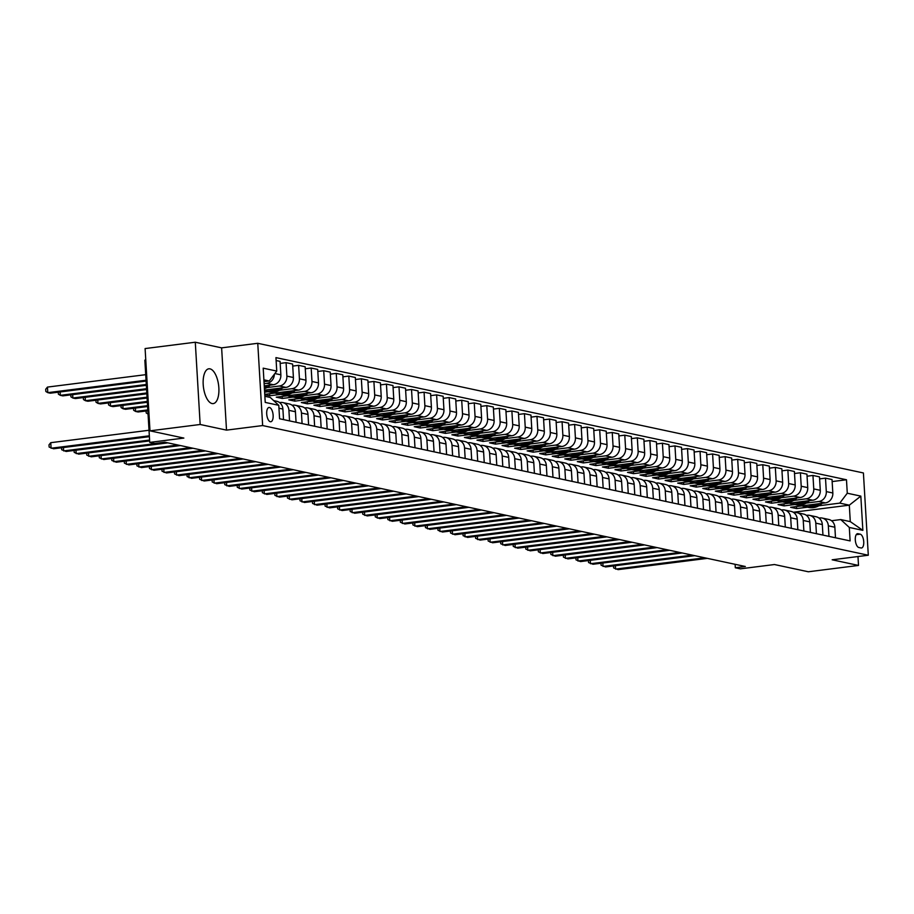 <?xml version="1.0" encoding="UTF-8"?>
<svg xmlns="http://www.w3.org/2000/svg" width="914" height="914" viewBox="0 0 914 914"><rect width="100%" height="100%" fill="white"/><g stroke="black" fill="none" stroke-linecap="round" stroke-linejoin="round"><path stroke-width="1.37" d="M212.059 403.542A17.537 7.643 82.8 0 0 213.225 403.6A17.537 7.643 82.8 0 0 218.754 386.565A17.537 7.643 82.8 0 0 209.992 368.856A17.537 7.643 82.8 0 0 208.826 368.799A17.537 7.643 82.8 0 0 203.296 385.845A17.537 7.643 82.8 0 0 212.059 403.542M270.35 421.72A7.198 3.13 82.8 0 0 270.83 421.742A7.198 3.13 82.8 0 0 273.092 414.75A7.198 3.13 82.8 0 0 269.504 407.495A7.198 3.13 82.8 0 0 269.024 407.473A7.198 3.13 82.8 0 0 266.751 414.465A7.198 3.13 82.8 0 0 270.35 421.72M145.783 360.013L144.846 360.127L149.736 442.399L154.752 443.473L164.783 442.205L745.344 566.497L735.313 567.765L740.329 568.839L774.455 564.532L808.33 571.776L858.509 565.435L857.983 556.535M195.288 342.224L145.097 348.565L149.987 430.837L200.166 424.484L226.512 430.128L262.649 425.558L257.759 343.298L221.622 347.857L195.288 342.224L200.166 424.484M262.649 425.558L868.3 555.232L863.41 472.961L257.759 343.298M860.211 534.176L858.006 533.707A6.969 3.039 82.8 0 0 857.538 533.685A6.969 3.039 82.8 0 0 855.344 540.46A6.969 3.039 82.8 0 0 858.829 547.497L861.034 547.966A6.969 3.039 82.8 0 0 861.491 547.989A6.969 3.039 82.8 0 0 863.696 541.214A6.969 3.039 82.8 0 0 860.211 534.176L856.224 534.679M847.278 493.217L860.828 496.119L862.862 530.36L849.312 527.458L840.754 519.575L850.283 521.62L849.312 505.168L839.772 503.123L847.278 493.217L846.478 479.759L275.948 357.614L276.748 371.073L269.253 380.978L263.895 379.824M264.877 396.288L270.224 397.43L278.781 405.313L279.581 418.761L850.111 540.905L849.312 527.458M278.781 405.313L265.231 402.411L263.198 368.171L276.748 371.073M149.736 442.399L183.851 438.08L149.987 430.837M868.3 555.232L832.163 559.791L858.509 565.435M735.107 564.304L735.313 567.765M793.249 512.251L849.312 505.168L860.828 496.119M840.754 519.575L831.534 520.74M289.544 420.897L288.915 410.352A8.991 7.998 -77.9 0 0 282.769 402.571A8.991 7.998 -77.9 0 0 280.358 402.468L279.57 402.571M302.088 423.582L301.46 413.037A8.991 7.998 -77.9 0 0 295.313 405.256A8.991 7.998 -77.9 0 0 292.903 405.153L292.114 405.256M314.633 426.267L314.005 415.721A8.991 7.998 -77.9 0 0 307.858 407.941A8.991 7.998 -77.9 0 0 305.447 407.838L304.659 407.941M327.178 428.952L326.549 418.406A8.991 7.998 -77.9 0 0 320.403 410.626A8.991 7.998 -77.9 0 0 317.992 410.523L317.204 410.626M339.722 431.637L339.094 421.091A8.991 7.998 -77.9 0 0 332.947 413.311A8.991 7.998 -77.9 0 0 330.537 413.208L329.748 413.311M352.267 434.321L351.639 423.776A8.991 7.998 -77.9 0 0 345.492 415.996A8.991 7.998 -77.9 0 0 343.081 415.904L342.293 415.996M364.812 437.006L364.183 426.461A8.991 7.998 -77.9 0 0 358.037 418.681A8.991 7.998 -77.9 0 0 355.626 418.589L354.838 418.681M377.356 439.691L376.728 429.146A8.991 7.998 -77.9 0 0 370.581 421.365A8.991 7.998 -77.9 0 0 368.171 421.274L367.382 421.365M389.901 442.376L389.273 431.831A8.991 7.998 -77.9 0 0 383.126 424.062A8.991 7.998 -77.9 0 0 380.715 423.959L379.927 424.05M402.446 445.061L401.817 434.516A8.991 7.998 -77.9 0 0 395.671 426.747A8.991 7.998 -77.9 0 0 393.26 426.644L392.472 426.747M414.99 447.746L414.362 437.2A8.991 7.998 -77.9 0 0 408.215 429.431A8.991 7.998 -77.9 0 0 405.805 429.329L405.016 429.431M427.535 450.431L426.907 439.897A8.991 7.998 -77.9 0 0 420.76 432.116A8.991 7.998 -77.9 0 0 418.349 432.014L417.561 432.116M440.08 453.127L439.451 442.582A8.991 7.998 -77.9 0 0 433.305 434.801A8.991 7.998 -77.9 0 0 430.894 434.698L430.106 434.801M452.624 455.812L451.996 445.267A8.991 7.998 -77.9 0 0 445.849 437.486A8.991 7.998 -77.9 0 0 443.439 437.383L442.65 437.486M465.169 458.497L464.541 447.951A8.991 7.998 -77.9 0 0 458.394 440.171A8.991 7.998 -77.9 0 0 455.983 440.068L455.195 440.171M477.714 461.182L477.085 450.636A8.991 7.998 -77.9 0 0 470.939 442.856A8.991 7.998 -77.9 0 0 468.528 442.753L467.74 442.856M490.258 463.866L489.63 453.321A8.991 7.998 -77.9 0 0 483.483 445.541A8.991 7.998 -77.9 0 0 481.072 445.438L480.284 445.541M502.803 466.551L502.174 456.006A8.991 7.998 -77.9 0 0 496.028 448.226A8.991 7.998 -77.9 0 0 493.617 448.123L492.829 448.226M515.347 469.236L514.719 458.691A8.991 7.998 -77.9 0 0 508.572 450.91A8.991 7.998 -77.9 0 0 506.162 450.808L505.373 450.91M527.892 471.921L527.264 461.376A8.991 7.998 -77.9 0 0 521.117 453.595A8.991 7.998 -77.9 0 0 518.706 453.504L517.918 453.595M540.437 474.606L539.808 464.061A8.991 7.998 -77.9 0 0 533.662 456.28A8.991 7.998 -77.9 0 0 531.251 456.189L530.463 456.28M552.981 477.291L552.353 466.746A8.991 7.998 -77.9 0 0 546.206 458.965A8.991 7.998 -77.9 0 0 543.796 458.874L543.007 458.965M565.526 479.976L564.898 469.43A8.991 7.998 -77.9 0 0 558.751 461.661A8.991 7.998 -77.9 0 0 556.34 461.559L555.552 461.661M578.071 482.661L577.442 472.115A8.991 7.998 -77.9 0 0 571.296 464.346A8.991 7.998 -77.9 0 0 568.885 464.243L568.097 464.346M590.615 485.345L589.987 474.812A8.991 7.998 -77.9 0 0 583.84 467.031A8.991 7.998 -77.9 0 0 581.43 466.928L580.641 467.031M603.16 488.042L602.532 477.496A8.991 7.998 -77.9 0 0 596.385 469.716A8.991 7.998 -77.9 0 0 593.974 469.613L593.186 469.716M615.705 490.727L615.076 480.181A8.991 7.998 -77.9 0 0 608.93 472.401A8.991 7.998 -77.9 0 0 606.519 472.298L605.731 472.401M628.249 493.411L627.621 482.866A8.991 7.998 -77.9 0 0 621.474 475.086A8.991 7.998 -77.9 0 0 619.064 474.983L618.275 475.086M640.794 496.096L640.166 485.551A8.991 7.998 -77.9 0 0 634.019 477.771A8.991 7.998 -77.9 0 0 631.608 477.668L630.82 477.771M653.339 498.781L652.71 488.236A8.991 7.998 -77.9 0 0 646.564 480.456A8.991 7.998 -77.9 0 0 644.153 480.353L643.365 480.456M665.883 501.466L665.255 490.921A8.991 7.998 -77.9 0 0 659.108 483.14A8.991 7.998 -77.9 0 0 656.698 483.038L655.909 483.14M678.428 504.151L677.8 493.606A8.991 7.998 -77.9 0 0 671.653 485.825A8.991 7.998 -77.9 0 0 669.242 485.722L668.454 485.825M690.973 506.836L690.344 496.291A8.991 7.998 -77.9 0 0 684.198 488.51A8.991 7.998 -77.9 0 0 681.787 488.419L680.999 488.51M703.517 509.521L702.889 498.975A8.991 7.998 -77.9 0 0 696.742 491.195A8.991 7.998 -77.9 0 0 694.332 491.104L693.543 491.195M716.062 512.206L715.434 501.66A8.991 7.998 -77.9 0 0 709.287 493.88A8.991 7.998 -77.9 0 0 706.876 493.788L706.088 493.88M728.607 514.89L727.978 504.345A8.991 7.998 -77.9 0 0 721.832 496.576A8.991 7.998 -77.9 0 0 719.421 496.473L718.633 496.565M741.151 517.575L740.523 507.03A8.991 7.998 -77.9 0 0 734.376 499.261A8.991 7.998 -77.9 0 0 731.965 499.158L731.177 499.261M753.696 520.26L753.067 509.726A8.991 7.998 -77.9 0 0 746.921 501.946A8.991 7.998 -77.9 0 0 744.51 501.843L743.722 501.946M766.24 522.945L765.612 512.411A8.991 7.998 -77.9 0 0 759.465 504.631A8.991 7.998 -77.9 0 0 757.055 504.528L756.266 504.631M778.785 525.641L778.157 515.096A8.991 7.998 -77.9 0 0 772.01 507.316A8.991 7.998 -77.9 0 0 769.599 507.213L768.811 507.316M791.33 528.326L790.701 517.781A8.991 7.998 -77.9 0 0 784.555 510.001A8.991 7.998 -77.9 0 0 782.144 509.898L781.356 510.001M803.874 531.011L803.246 520.466A8.991 7.998 -77.9 0 0 797.099 512.685A8.991 7.998 -77.9 0 0 794.689 512.583L793.9 512.685M816.419 533.696L815.791 523.151A8.991 7.998 -77.9 0 0 809.644 515.37A8.991 7.998 -77.9 0 0 807.233 515.268L806.445 515.37M828.964 536.381L828.335 525.836A8.991 7.998 -77.9 0 0 822.189 518.055A8.991 7.998 -77.9 0 0 819.778 517.952L818.99 518.055M796.494 506.539L796.62 508.584L807.519 507.201M818.818 505.773L839.772 503.123M796.62 508.584L790.599 507.293L825.319 502.894A8.991 7.998 -77.9 0 0 832.825 492.989L832.026 479.542L825.502 478.148L819.607 478.89M783.949 503.854L784.075 505.888L794.974 504.517M806.274 503.088L818.795 501.5A8.991 7.998 -77.9 0 0 826.302 491.595L825.502 478.148M784.075 505.888L778.054 504.608L812.774 500.209A8.991 7.998 -77.9 0 0 820.281 490.304L819.481 476.857L812.957 475.451L807.062 476.205M771.405 501.169L771.53 503.203L782.43 501.832M793.729 500.404L806.251 498.816A8.991 7.998 -77.9 0 0 813.757 488.91L812.957 475.451M771.53 503.203L765.509 501.923L800.23 497.524A8.991 7.998 -77.9 0 0 807.736 487.619L806.936 474.172L800.413 472.767L794.517 473.521M758.86 498.484L758.986 500.518L769.885 499.147M781.184 497.719L793.706 496.131A8.991 7.998 -77.9 0 0 801.212 486.225L800.413 472.767M758.986 500.518L752.965 499.227L787.685 494.84A8.991 7.998 -77.9 0 0 795.191 484.934L794.392 471.487L787.868 470.082L781.973 470.836M746.315 495.799L746.441 497.833L757.34 496.462M768.64 495.034L781.162 493.446A8.991 7.998 -77.9 0 0 788.668 483.54L787.868 470.082M746.441 497.833L740.42 496.542L775.141 492.155A8.991 7.998 -77.9 0 0 782.647 482.249L781.847 468.791L775.323 467.397L769.428 468.151M733.771 493.114L733.896 495.148L744.796 493.777M756.095 492.349L768.617 490.761A8.991 7.998 -77.9 0 0 776.123 480.855L775.323 467.397M733.896 495.148L727.875 493.857L762.596 489.47A8.991 7.998 -77.9 0 0 770.102 479.564L769.302 466.106L762.779 464.712L756.883 465.454M721.226 490.43L721.352 492.463L732.251 491.081M743.55 489.653L756.072 488.076A8.991 7.998 -77.9 0 0 763.578 478.171L762.779 464.712M721.352 492.463L715.331 491.172L750.051 486.785A8.991 7.998 -77.9 0 0 757.557 476.88L756.758 463.421L750.234 462.027L744.339 462.77M708.681 487.745L708.807 489.778L719.706 488.396M731.006 486.968L743.528 485.391A8.991 7.998 -77.9 0 0 751.034 475.474L750.234 462.027M708.807 489.778L702.786 488.487L737.507 484.1A8.991 7.998 -77.9 0 0 745.013 474.195L744.213 460.736L737.689 459.342L731.794 460.085M696.137 485.06L696.262 487.093L707.162 485.711M718.461 484.283L730.983 482.706A8.991 7.998 -77.9 0 0 738.489 472.789L737.689 459.342M696.262 487.093L690.241 485.802L724.962 481.415A8.991 7.998 -77.9 0 0 732.468 471.51L731.668 458.051L725.145 456.657L719.249 457.4M683.592 482.375L683.718 484.409L694.617 483.026M705.916 481.598L718.438 480.021A8.991 7.998 -77.9 0 0 725.945 470.104L725.145 456.657M683.718 484.409L677.697 483.118L712.417 478.73A8.991 7.998 -77.9 0 0 719.924 468.825L719.124 455.366L712.6 453.972L706.705 454.715M671.047 479.69L671.173 481.724L682.072 480.341M693.372 478.913L705.894 477.337A8.991 7.998 -77.9 0 0 713.4 467.42L712.6 453.972M671.173 481.724L665.152 480.433L699.873 476.045A8.991 7.998 -77.9 0 0 707.379 466.129L706.579 452.681L700.055 451.288L694.16 452.03M658.503 477.005L658.628 479.039L669.528 477.656M680.827 476.228L693.349 474.64A8.991 7.998 -77.9 0 0 700.855 464.735L700.055 451.288M658.628 479.039L652.607 477.748L687.328 473.361A8.991 7.998 -77.9 0 0 694.834 463.444L694.034 449.996L687.511 448.603L681.616 449.345M645.958 474.309L646.084 476.354L656.983 474.972M668.283 473.543L680.804 471.955A8.991 7.998 -77.9 0 0 688.311 462.05L687.511 448.603M646.084 476.354L640.063 475.063L674.783 470.676A8.991 7.998 -77.9 0 0 682.29 460.759L681.49 447.312L674.966 445.918L669.071 446.66M633.413 471.624L633.539 473.669L644.439 472.287M655.738 470.859L668.26 469.27A8.991 7.998 -77.9 0 0 675.766 459.365L674.966 445.918M633.539 473.669L627.518 472.378L662.239 467.979A8.991 7.998 -77.9 0 0 669.745 458.074L668.945 444.627L662.422 443.233L656.526 443.976M620.869 468.939L620.994 470.973L631.894 469.602M643.193 468.174L655.715 466.586A8.991 7.998 -77.9 0 0 663.221 456.68L662.422 443.233M620.994 470.973L614.973 469.693L649.694 465.295A8.991 7.998 -77.9 0 0 657.2 455.389L656.401 441.942L649.877 440.537L643.982 441.291M608.324 466.254L608.45 468.288L619.349 466.917M630.649 465.489L643.17 463.901A8.991 7.998 -77.9 0 0 650.677 453.995L649.877 440.537M608.45 468.288L602.429 467.008L637.149 462.61A8.991 7.998 -77.9 0 0 644.656 452.704L643.856 439.257L637.332 437.852L631.437 438.606M595.779 463.569L595.905 465.603L606.805 464.232M618.104 462.804L630.626 461.216A8.991 7.998 -77.9 0 0 638.132 451.31L637.332 437.852M595.905 465.603L589.884 464.312L624.605 459.925A8.991 7.998 -77.9 0 0 632.111 450.019L631.311 436.572L624.788 435.167L618.892 435.921M583.235 460.885L583.361 462.918L594.26 461.547M605.559 460.119L618.081 458.531A8.991 7.998 -77.9 0 0 625.587 448.625L624.788 435.167M583.361 462.918L577.34 461.627L612.06 457.24A8.991 7.998 -77.9 0 0 619.566 447.334L618.767 433.887L612.243 432.482L606.348 433.236M570.69 458.2L570.816 460.233L581.715 458.862M593.015 457.434L605.548 455.846A8.991 7.998 -77.9 0 0 613.043 445.941L612.243 432.482M570.816 460.233L564.795 458.942L599.515 454.555A8.991 7.998 -77.9 0 0 607.022 444.65L606.222 431.191L599.698 429.797L593.803 430.54M558.146 455.515L558.271 457.548L569.171 456.166M580.47 454.738L593.003 453.161A8.991 7.998 -77.9 0 0 600.498 443.256L599.698 429.797M558.271 457.548L552.25 456.257L586.971 451.87A8.991 7.998 -77.9 0 0 594.477 441.965L593.677 428.506L587.154 427.112L581.258 427.855M545.601 452.83L545.727 454.864L556.626 453.481M567.925 452.053L580.459 450.476A8.991 7.998 -77.9 0 0 587.953 440.571L587.154 427.112M545.727 454.864L539.706 453.573L574.426 449.185A8.991 7.998 -77.9 0 0 581.932 439.28L581.133 425.821L574.609 424.427L568.714 425.17M533.056 450.145L533.182 452.179L544.081 450.796M555.381 449.368L567.914 447.791A8.991 7.998 -77.9 0 0 575.409 437.875L574.609 424.427M533.182 452.179L527.161 450.888L561.882 446.5A8.991 7.998 -77.9 0 0 569.388 436.595L568.588 423.136L562.064 421.742L556.169 422.485M520.512 447.46L520.637 449.494L531.537 448.111M542.836 446.683L555.369 445.107A8.991 7.998 -77.9 0 0 562.864 435.19L562.064 421.742M520.637 449.494L514.616 448.203L549.337 443.816A8.991 7.998 -77.9 0 0 556.843 433.91L556.043 420.451L549.52 419.058L543.624 419.8M507.967 444.775L508.093 446.809L518.992 445.426M530.291 443.998L542.825 442.422A8.991 7.998 -77.9 0 0 550.319 432.505L549.52 419.058M508.093 446.809L502.072 445.518L536.804 441.131A8.991 7.998 -77.9 0 0 544.298 431.214L543.499 417.767L536.975 416.373L531.08 417.115M495.422 442.09L495.548 444.124L506.447 442.742M517.747 441.313L530.28 439.725A8.991 7.998 -77.9 0 0 537.775 429.82L536.975 416.373M495.548 444.124L489.527 442.833L524.259 438.446A8.991 7.998 -77.9 0 0 531.754 428.529L530.954 415.082L524.43 413.688L518.535 414.43M482.878 439.406L483.003 441.439L493.903 440.057M505.202 438.629L517.735 437.041A8.991 7.998 -77.9 0 0 525.23 427.135L524.43 413.688M483.003 441.439L476.982 440.148L511.714 435.761A8.991 7.998 -77.9 0 0 519.209 425.844L518.409 412.397L511.886 411.003L505.99 411.746M470.333 436.709L470.459 438.754L481.358 437.372M492.657 435.944L505.191 434.356A8.991 7.998 -77.9 0 0 512.685 424.45L511.886 411.003M470.459 438.754L464.438 437.463L499.17 433.076A8.991 7.998 -77.9 0 0 506.664 423.159L505.865 409.712L499.341 408.318L493.446 409.061M457.788 434.024L457.914 436.058L468.813 434.687M480.113 433.259L492.646 431.671A8.991 7.998 -77.9 0 0 500.141 421.765L499.341 408.318M457.914 436.058L451.893 434.778L486.625 430.38A8.991 7.998 -77.9 0 0 494.12 420.474L493.32 407.027L486.796 405.633L480.901 406.376M445.244 431.339L445.369 433.373L456.269 432.002M467.568 430.574L480.101 428.986A8.991 7.998 -77.9 0 0 487.596 419.08L486.796 405.633M445.369 433.373L439.348 432.094L474.08 427.695A8.991 7.998 -77.9 0 0 481.575 417.789L480.775 404.342L474.252 402.937L468.356 403.691M432.699 428.655L432.825 430.688L443.724 429.317M455.023 427.889L467.557 426.301A8.991 7.998 -77.9 0 0 475.052 416.396L474.252 402.937M432.825 430.688L426.804 429.397L461.536 425.01A8.991 7.998 -77.9 0 0 469.031 415.105L468.231 401.657L461.707 400.252L455.812 401.006M420.154 425.97L420.28 428.003L431.18 426.632M442.479 425.204L455.012 423.616A8.991 7.998 -77.9 0 0 462.507 413.711L461.707 400.252M420.28 428.003L414.259 426.712L448.991 422.325A8.991 7.998 -77.9 0 0 456.486 412.42L455.686 398.972L449.162 397.567L443.267 398.321M407.61 423.285L407.735 425.318L418.635 423.947M429.934 422.519L442.467 420.931A8.991 7.998 -77.9 0 0 449.962 411.026L449.162 397.567M407.735 425.318L401.714 424.027L436.446 419.64A8.991 7.998 -77.9 0 0 443.941 409.735L443.141 396.276L436.618 394.882L430.723 395.625M395.065 420.6L395.191 422.634L406.09 421.251M417.39 419.834L429.923 418.246A8.991 7.998 -77.9 0 0 437.418 408.341L436.618 394.882M395.191 422.634L389.17 421.343L423.902 416.955A8.991 7.998 -77.9 0 0 431.397 407.05L430.597 393.591L424.073 392.197L418.178 392.94M382.52 417.915L382.646 419.949L393.546 418.566M404.845 417.138L417.378 415.562A8.991 7.998 -77.9 0 0 424.873 405.656L424.073 392.197M382.646 419.949L376.625 418.658L411.357 414.271A8.991 7.998 -77.9 0 0 418.852 404.365L418.052 390.906L411.529 389.513L405.633 390.255M369.976 415.23L370.101 417.264L381.001 415.881M392.3 414.453L404.833 412.877A8.991 7.998 -77.9 0 0 412.328 402.96L411.529 389.513M370.101 417.264L364.08 415.973L398.812 411.586A8.991 7.998 -77.9 0 0 406.307 401.68L405.508 388.222L398.984 386.828L393.089 387.57M357.431 412.545L357.557 414.579L368.456 413.197M379.756 411.768L392.289 410.192A8.991 7.998 -77.9 0 0 399.784 400.275L398.984 386.828M357.557 414.579L351.536 413.288L386.268 408.901A8.991 7.998 -77.9 0 0 393.763 398.995L392.963 385.537L386.439 384.143L380.544 384.885M344.886 409.86L345.012 411.894L355.912 410.512M367.211 409.084L379.744 407.507A8.991 7.998 -77.9 0 0 387.239 397.59L386.439 384.143M345.012 411.894L338.991 410.603L373.723 406.216A8.991 7.998 -77.9 0 0 381.218 396.299L380.418 382.852L373.895 381.458L367.999 382.201M332.342 407.176L332.468 409.209L343.367 407.827M354.666 406.399L367.2 404.822A8.991 7.998 -77.9 0 0 374.694 394.905L373.895 381.458M332.468 409.209L326.447 407.918L361.179 403.531A8.991 7.998 -77.9 0 0 368.673 393.614L367.874 380.167L361.35 378.773L355.455 379.516M319.797 404.491L319.923 406.524L330.822 405.142M342.122 403.714L354.655 402.126A8.991 7.998 -77.9 0 0 362.15 392.22L361.35 378.773M319.923 406.524L313.902 405.233L348.634 400.846A8.991 7.998 -77.9 0 0 356.129 390.929L355.329 377.482L348.805 376.088L342.91 376.831M307.253 401.794L307.378 403.839L318.278 402.457M329.577 401.029L342.11 399.441A8.991 7.998 -77.9 0 0 349.605 389.535L348.805 376.088M307.378 403.839L301.357 402.548L336.089 398.161A8.991 7.998 -77.9 0 0 343.584 388.244L342.784 374.797L336.261 373.403L330.365 374.146M294.708 399.11L294.834 401.143L305.733 399.772M317.032 398.344L329.566 396.756A8.991 7.998 -77.9 0 0 337.06 386.851L336.261 373.403M294.834 401.143L288.813 399.864L323.545 395.465A8.991 7.998 -77.9 0 0 331.039 385.559L330.24 372.112L323.716 370.718L317.821 371.461M282.163 396.425L282.289 398.458L293.188 397.087M304.488 395.659L317.021 394.071A8.991 7.998 -77.9 0 0 324.516 384.166L323.716 370.718M282.289 398.458L276.268 397.179L311 392.78A8.991 7.998 -77.9 0 0 318.495 382.875L317.695 369.427L311.171 368.022L305.276 368.776M269.619 393.74L269.744 395.773L280.644 394.402M291.943 392.974L304.476 391.386A8.991 7.998 -77.9 0 0 311.971 381.481L311.171 368.022M269.744 395.773L264.774 394.711M264.763 394.357L298.455 390.095A8.991 7.998 -77.9 0 0 305.95 380.19L305.15 366.743L298.627 365.337L292.731 366.091M264.626 392.152L268.099 391.718M279.398 390.289L291.932 388.701A8.991 7.998 -77.9 0 0 299.426 378.796L298.627 365.337M264.5 390.118L285.911 387.41A8.991 7.998 -77.9 0 0 293.405 377.505L292.606 364.058L286.082 362.652L280.187 363.406M266.854 387.605L279.387 386.016A8.991 7.998 -77.9 0 0 286.882 376.111L286.082 362.652M264.249 385.879L273.366 384.725A8.991 7.998 -77.9 0 0 280.861 374.82L280.061 361.361L276.119 360.527M264.123 383.674L266.842 383.332A8.991 7.998 -77.9 0 0 274.36 374.226M263.997 381.641L269.253 380.978M835.487 537.775L834.859 527.229A8.991 7.998 -77.9 0 0 828.712 519.449L822.189 518.055M846.478 479.759L832.151 481.575M822.943 535.09L822.314 524.545A8.991 7.998 -77.9 0 0 816.168 516.764L809.644 515.37M810.398 532.405L809.77 521.86A8.991 7.998 -77.9 0 0 803.623 514.079L797.099 512.685M797.853 529.72L797.225 519.175A8.991 7.998 -77.9 0 0 791.078 511.394L784.555 510.001M785.309 527.035L784.68 516.49A8.991 7.998 -77.9 0 0 778.534 508.71L772.01 507.316M772.764 524.35L772.136 513.805A8.991 7.998 -77.9 0 0 765.989 506.025L759.465 504.631M760.22 521.666L759.591 511.12A8.991 7.998 -77.9 0 0 753.444 503.34L746.921 501.946M747.675 518.981L747.046 508.435A8.991 7.998 -77.9 0 0 740.9 500.655L734.376 499.261M735.13 516.296L734.502 505.75A8.991 7.998 -77.9 0 0 728.355 497.97L721.832 496.576M722.586 513.599L721.957 503.066A8.991 7.998 -77.9 0 0 715.811 495.285L709.287 493.88M710.041 510.915L709.413 500.369A8.991 7.998 -77.9 0 0 703.266 492.6L696.742 491.195M697.496 508.23L696.868 497.684A8.991 7.998 -77.9 0 0 690.721 489.915L684.198 488.51M684.952 505.545L684.323 495A8.991 7.998 -77.9 0 0 678.177 487.219L671.653 485.825M672.407 502.86L671.779 492.315A8.991 7.998 -77.9 0 0 665.632 484.534L659.108 483.14M659.862 500.175L659.234 489.63A8.991 7.998 -77.9 0 0 653.087 481.849L646.564 480.456M647.318 497.49L646.689 486.945A8.991 7.998 -77.9 0 0 640.543 479.164L634.019 477.771M634.773 494.805L634.145 484.26A8.991 7.998 -77.9 0 0 627.998 476.48L621.474 475.086M622.228 492.12L621.6 481.575A8.991 7.998 -77.9 0 0 615.453 473.795L608.93 472.401M609.684 489.436L609.055 478.89A8.991 7.998 -77.9 0 0 602.909 471.11L596.385 469.716M597.139 486.751L596.511 476.205A8.991 7.998 -77.9 0 0 590.364 468.425L583.84 467.031M584.594 484.066L583.966 473.521A8.991 7.998 -77.9 0 0 577.819 465.74L571.296 464.346M572.05 481.381L571.421 470.836A8.991 7.998 -77.9 0 0 565.275 463.055L558.751 461.661M559.505 478.685L558.877 468.151A8.991 7.998 -77.9 0 0 552.73 460.37L546.206 458.965M546.96 476L546.332 465.454A8.991 7.998 -77.9 0 0 540.185 457.686L533.662 456.28M534.416 473.315L533.787 462.77A8.991 7.998 -77.9 0 0 527.641 455.001L521.117 453.595M521.871 470.63L521.243 460.085A8.991 7.998 -77.9 0 0 515.096 452.316L508.572 450.91M509.327 467.945L508.698 457.4A8.991 7.998 -77.9 0 0 502.551 449.619L496.028 448.226M496.782 465.26L496.153 454.715A8.991 7.998 -77.9 0 0 490.007 446.935L483.483 445.541M484.237 462.575L483.609 452.03A8.991 7.998 -77.9 0 0 477.462 444.25L470.939 442.856M471.693 459.891L471.064 449.345A8.991 7.998 -77.9 0 0 464.918 441.565L458.394 440.171M459.148 457.206L458.52 446.66A8.991 7.998 -77.9 0 0 452.373 438.88L445.849 437.486M446.603 454.521L445.975 443.976A8.991 7.998 -77.9 0 0 439.828 436.195L433.305 434.801M434.059 451.836L433.43 441.291A8.991 7.998 -77.9 0 0 427.284 433.51L420.76 432.116M421.514 449.151L420.886 438.606A8.991 7.998 -77.9 0 0 414.739 430.825L408.215 429.431M408.969 446.466L408.341 435.921A8.991 7.998 -77.9 0 0 402.194 428.14L395.671 426.747M396.425 443.77L395.796 433.236A8.991 7.998 -77.9 0 0 389.65 425.456L383.126 424.062M383.88 441.085L383.252 430.551A8.991 7.998 -77.9 0 0 377.105 422.771L370.581 421.365M371.335 438.4L370.707 427.855A8.991 7.998 -77.9 0 0 364.56 420.086L358.037 418.681M358.791 435.715L358.162 425.17A8.991 7.998 -77.9 0 0 352.016 417.401L345.492 415.996M346.246 433.03L345.618 422.485A8.991 7.998 -77.9 0 0 339.471 414.705L332.947 413.311M333.701 430.345L333.073 419.8A8.991 7.998 -77.9 0 0 326.926 412.02L320.403 410.626M321.157 427.661L320.528 417.115A8.991 7.998 -77.9 0 0 314.382 409.335L307.858 407.941M308.612 424.976L307.984 414.43A8.991 7.998 -77.9 0 0 301.837 406.65L295.313 405.256M296.067 422.291L295.439 411.746A8.991 7.998 -77.9 0 0 289.292 403.965L282.769 402.571M283.523 419.606L282.894 409.061A8.991 7.998 -77.9 0 0 276.748 401.28L273.697 400.629M850.283 521.62L862.862 530.36M226.512 430.128L221.622 347.857M615.396 565.709L615.59 569.102L704.82 557.814M613.523 565.937L613.637 567.925L618.104 569.639L707.322 558.363M814.5 504.265A17.195 15.298 102.1 0 1 803.669 506.379A17.195 15.298 102.1 0 1 801.875 505.865M822.097 503.306L821.56 503.785A17.195 15.298 102.1 0 1 808.684 507.453L806.776 507.042A17.195 15.298 -77.9 0 0 819.332 503.66M817.527 503.888A17.195 15.298 102.1 0 1 805.577 506.79L803.669 506.379M806.182 506.904A17.195 15.298 -77.9 0 0 806.776 507.042M602.852 563.024L603.057 566.406L692.275 555.129M600.978 563.253L601.092 565.229L605.559 566.943L694.777 555.666M590.307 560.339L590.513 563.721L679.73 552.444M588.433 560.568L588.547 562.544L593.015 564.258L682.232 552.981M577.762 557.643L577.968 561.036L667.186 549.76M575.889 557.883L576.003 559.859L580.47 561.573L669.688 550.297M801.955 501.58A17.195 15.298 102.1 0 1 791.124 503.694A17.195 15.298 102.1 0 1 789.33 503.18M809.553 500.621L809.016 501.101A17.195 15.298 102.1 0 1 796.14 504.768L794.232 504.357A17.195 15.298 -77.9 0 0 806.788 500.975M804.983 501.203A17.195 15.298 102.1 0 1 793.032 504.094L791.124 503.694M793.638 504.22A17.195 15.298 -77.9 0 0 794.232 504.357M789.41 498.895A17.195 15.298 102.1 0 1 778.579 501.009A17.195 15.298 102.1 0 1 776.786 500.495M797.008 497.936L796.471 498.416A17.195 15.298 102.1 0 1 783.595 502.083L781.687 501.672A17.195 15.298 -77.9 0 0 794.243 498.29M792.438 498.518A17.195 15.298 102.1 0 1 780.487 501.409L778.579 501.009M781.093 501.523A17.195 15.298 -77.9 0 0 781.687 501.672M776.877 496.211A17.195 15.298 102.1 0 1 766.035 498.324A17.195 15.298 102.1 0 1 764.241 497.81M784.463 495.251L783.926 495.731A17.195 15.298 102.1 0 1 771.05 499.398L769.142 498.987A17.195 15.298 -77.9 0 0 781.699 495.594M779.893 495.822A17.195 15.298 102.1 0 1 767.943 498.724L766.035 498.324M768.548 498.838A17.195 15.298 -77.9 0 0 769.142 498.987M565.218 554.958L565.423 558.351L654.641 547.075M563.344 555.198L563.458 557.174L567.925 558.888L657.143 547.612M764.333 493.526A17.195 15.298 102.1 0 1 753.49 495.628A17.195 15.298 102.1 0 1 751.696 495.125M771.919 492.566L771.382 493.046A17.195 15.298 102.1 0 1 758.506 496.713L756.598 496.302A17.195 15.298 -77.9 0 0 769.154 492.909M767.349 493.137A17.195 15.298 102.1 0 1 755.398 496.039L753.49 495.628M756.004 496.153A17.195 15.298 -77.9 0 0 756.598 496.302M552.673 552.273L552.879 555.666L642.096 544.39M550.799 552.513L550.913 554.49L555.381 556.203L644.599 544.927M751.788 490.841A17.195 15.298 102.1 0 1 740.946 492.943A17.195 15.298 102.1 0 1 739.152 492.429M759.374 489.881L758.837 490.361A17.195 15.298 102.1 0 1 745.961 494.017L744.053 493.617A17.195 15.298 -77.9 0 0 756.609 490.224M754.804 490.452A17.195 15.298 102.1 0 1 742.854 493.354L740.946 492.943M743.459 493.469A17.195 15.298 -77.9 0 0 744.053 493.617M540.128 549.588L540.334 552.981L629.552 541.705M538.255 549.828L538.369 551.805L542.836 553.518L632.054 542.242M739.243 488.156A17.195 15.298 102.1 0 1 728.401 490.258A17.195 15.298 102.1 0 1 726.607 489.744M746.829 487.196L746.292 487.676A17.195 15.298 102.1 0 1 733.416 491.332L731.52 490.932A17.195 15.298 -77.9 0 0 744.065 487.539M742.259 487.768A17.195 15.298 102.1 0 1 730.309 490.669L728.401 490.258M730.914 490.784A17.195 15.298 -77.9 0 0 731.52 490.932M527.584 546.903L527.789 550.297L617.007 539.02M525.71 547.143L525.824 549.12L530.291 550.834L619.509 539.557M726.699 485.471A17.195 15.298 102.1 0 1 715.856 487.573A17.195 15.298 102.1 0 1 714.062 487.059M734.285 484.511L733.748 484.991A17.195 15.298 102.1 0 1 720.872 488.647L718.975 488.247A17.195 15.298 -77.9 0 0 731.52 484.854M729.715 485.083A17.195 15.298 102.1 0 1 717.764 487.985L715.856 487.573M718.37 488.099A17.195 15.298 -77.9 0 0 718.975 488.247M515.039 544.218L515.245 547.612L604.462 536.335M513.165 544.458L513.28 546.435L517.747 548.149L606.965 536.872M714.154 482.786A17.195 15.298 102.1 0 1 703.312 484.888A17.195 15.298 102.1 0 1 701.518 484.374M721.74 481.827L721.203 482.306A17.195 15.298 102.1 0 1 708.327 485.962L706.431 485.551A17.195 15.298 -77.9 0 0 718.975 482.169M717.17 482.398A17.195 15.298 102.1 0 1 705.22 485.3L703.312 484.888M705.825 485.414A17.195 15.298 -77.9 0 0 706.431 485.551M502.494 541.534L502.7 544.927L591.918 533.65M500.621 541.774L500.735 543.75L505.202 545.464L594.42 534.187M701.609 480.09A17.195 15.298 102.1 0 1 690.767 482.204A17.195 15.298 102.1 0 1 688.973 481.689M709.195 479.13L708.658 479.622A17.195 15.298 102.1 0 1 695.783 483.278L693.886 482.866A17.195 15.298 -77.9 0 0 706.431 479.484M704.625 479.713A17.195 15.298 102.1 0 1 692.675 482.615L690.767 482.204M693.28 482.729A17.195 15.298 -77.9 0 0 693.886 482.866M489.95 538.849L490.155 542.242L579.373 530.965M488.076 539.089L488.19 541.065L492.657 542.779L581.875 531.502M689.065 477.405A17.195 15.298 102.1 0 1 678.222 479.519A17.195 15.298 102.1 0 1 676.429 479.005M696.651 476.445L696.114 476.937A17.195 15.298 102.1 0 1 683.238 480.593L681.341 480.181A17.195 15.298 -77.9 0 0 693.886 476.8M692.081 477.028A17.195 15.298 102.1 0 1 680.13 479.93L678.222 479.519M680.736 480.044A17.195 15.298 -77.9 0 0 681.341 480.181M477.405 536.164L477.611 539.557L566.829 528.281M475.531 536.404L475.646 538.38L480.113 540.094L569.331 528.818M676.52 474.72A17.195 15.298 102.1 0 1 665.678 476.834A17.195 15.298 102.1 0 1 663.884 476.32M684.106 473.76L683.569 474.252A17.195 15.298 102.1 0 1 670.693 477.908L668.797 477.496A17.195 15.298 -77.9 0 0 681.341 474.115M679.536 474.343A17.195 15.298 102.1 0 1 667.586 477.245L665.678 476.834M668.191 477.359A17.195 15.298 -77.9 0 0 668.797 477.496M464.86 533.479L465.066 536.872L554.284 525.596M462.987 533.707L463.101 535.695L467.568 537.409L556.786 526.133M663.975 472.035A17.195 15.298 102.1 0 1 653.133 474.149A17.195 15.298 102.1 0 1 651.339 473.635M671.562 471.076L671.025 471.567A17.195 15.298 102.1 0 1 658.149 475.223L656.252 474.812A17.195 15.298 -77.9 0 0 668.797 471.43M666.991 471.658A17.195 15.298 102.1 0 1 655.041 474.56L653.133 474.149M655.646 474.674A17.195 15.298 -77.9 0 0 656.252 474.812M452.316 530.794L452.521 534.187L541.739 522.911M450.442 531.023L450.556 533.011L455.023 534.724L544.241 523.448M651.431 469.35A17.195 15.298 102.1 0 1 640.588 471.464A17.195 15.298 102.1 0 1 638.795 470.95M659.017 468.391L658.48 468.871A17.195 15.298 102.1 0 1 645.604 472.538L643.707 472.127A17.195 15.298 -77.9 0 0 656.252 468.745M654.447 468.973A17.195 15.298 102.1 0 1 642.496 471.875L640.588 471.464M643.102 471.99A17.195 15.298 -77.9 0 0 643.707 472.127M439.771 528.109L439.977 531.491L529.195 520.215M437.897 528.338L438.012 530.314L442.479 532.028L531.697 520.752M638.886 466.666A17.195 15.298 102.1 0 1 628.044 468.779A17.195 15.298 102.1 0 1 626.25 468.265M646.472 465.706L645.935 466.186A17.195 15.298 102.1 0 1 633.059 469.853L631.163 469.442A17.195 15.298 -77.9 0 0 643.707 466.06M641.902 466.289A17.195 15.298 102.1 0 1 629.952 469.179L628.044 468.779M630.557 469.305A17.195 15.298 -77.9 0 0 631.163 469.442M427.226 525.424L427.432 528.806L516.65 517.53M425.353 525.653L425.467 527.629L429.934 529.343L519.152 518.067M626.341 463.981A17.195 15.298 102.1 0 1 615.499 466.094A17.195 15.298 102.1 0 1 613.717 465.58M633.928 463.021L633.391 463.501A17.195 15.298 102.1 0 1 620.515 467.168L618.618 466.757A17.195 15.298 -77.9 0 0 631.163 463.375M629.358 463.604A17.195 15.298 102.1 0 1 617.407 466.494L615.499 466.094M618.013 466.608A17.195 15.298 -77.9 0 0 618.618 466.757M414.682 522.728L414.887 526.121L504.105 514.845M412.808 522.968L412.922 524.944L417.39 526.658L506.607 515.382M613.797 461.296A17.195 15.298 102.1 0 1 602.954 463.409A17.195 15.298 102.1 0 1 601.172 462.895M621.383 460.336L620.846 460.816A17.195 15.298 102.1 0 1 607.97 464.483L606.073 464.072A17.195 15.298 -77.9 0 0 618.618 460.679M616.813 460.907A17.195 15.298 102.1 0 1 604.862 463.809L602.954 463.409M605.468 463.924A17.195 15.298 -77.9 0 0 606.073 464.072M402.137 520.043L402.343 523.436L491.561 512.16M400.263 520.283L400.378 522.26L404.845 523.973L494.063 512.697M601.252 458.611A17.195 15.298 102.1 0 1 590.41 460.725A17.195 15.298 102.1 0 1 588.627 460.21M608.838 457.651L608.301 458.131A17.195 15.298 102.1 0 1 595.425 461.798L593.529 461.387A17.195 15.298 -77.9 0 0 606.073 457.994M604.268 458.222A17.195 15.298 102.1 0 1 592.318 461.124L590.41 460.725M592.923 461.239A17.195 15.298 -77.9 0 0 593.529 461.387M389.593 517.358L389.798 520.752L479.016 509.475M387.719 517.598L387.833 519.575L392.3 521.288L481.518 510.012M588.707 455.926A17.195 15.298 102.1 0 1 577.865 458.028A17.195 15.298 102.1 0 1 576.083 457.514M596.294 454.966L595.757 455.446A17.195 15.298 102.1 0 1 582.881 459.102L580.984 458.702A17.195 15.298 -77.9 0 0 593.529 455.309M591.724 455.538A17.195 15.298 102.1 0 1 579.773 458.44L577.865 458.028M580.379 458.554A17.195 15.298 -77.9 0 0 580.984 458.702M377.048 514.673L377.254 518.067L466.471 506.79M375.174 514.913L375.288 516.89L379.756 518.604L468.973 507.327M576.163 453.241A17.195 15.298 102.1 0 1 565.32 455.343A17.195 15.298 102.1 0 1 563.538 454.829M583.749 452.281L583.212 452.761A17.195 15.298 102.1 0 1 570.336 456.417L568.439 456.017A17.195 15.298 -77.9 0 0 580.984 452.624M579.179 452.853A17.195 15.298 102.1 0 1 567.228 455.755L565.32 455.343M567.834 455.869A17.195 15.298 -77.9 0 0 568.439 456.017M364.503 511.989L364.709 515.382L453.927 504.105M362.63 512.228L362.744 514.205L367.211 515.919L456.429 504.642M563.618 450.556A17.195 15.298 102.1 0 1 552.776 452.659A17.195 15.298 102.1 0 1 550.993 452.144M571.204 449.597L570.667 450.076A17.195 15.298 102.1 0 1 557.803 453.732L555.895 453.333A17.195 15.298 -77.9 0 0 568.439 449.939M566.634 450.168A17.195 15.298 102.1 0 1 554.684 453.07L552.776 452.659M555.289 453.184A17.195 15.298 -77.9 0 0 555.895 453.333M351.959 509.304L352.164 512.697L441.382 501.42M350.085 509.544L350.199 511.52L354.666 513.234L443.884 501.957M551.073 447.871A17.195 15.298 102.1 0 1 540.231 449.974A17.195 15.298 102.1 0 1 538.449 449.459M558.66 446.912L558.123 447.392A17.195 15.298 102.1 0 1 545.258 451.048L543.35 450.648A17.195 15.298 -77.9 0 0 555.895 447.254M554.09 447.483A17.195 15.298 102.1 0 1 542.139 450.385L540.231 449.974M542.745 450.499A17.195 15.298 -77.9 0 0 543.35 450.648M339.414 506.619L339.62 510.012L428.837 498.736M337.54 506.859L337.654 508.835L342.122 510.549L431.339 499.273M538.529 445.175A17.195 15.298 102.1 0 1 527.686 447.289A17.195 15.298 102.1 0 1 525.904 446.775M546.115 444.215L545.578 444.707A17.195 15.298 102.1 0 1 532.713 448.363L530.806 447.951A17.195 15.298 -77.9 0 0 543.35 444.57M541.545 444.798A17.195 15.298 102.1 0 1 529.594 447.7L527.686 447.289M530.2 447.814A17.195 15.298 -77.9 0 0 530.806 447.951M326.869 503.934L327.075 507.327L416.293 496.051M324.996 504.174L325.11 506.15L329.577 507.864L418.795 496.588M525.984 442.49A17.195 15.298 102.1 0 1 515.142 444.604A17.195 15.298 102.1 0 1 513.36 444.09M533.57 441.531L533.033 442.022A17.195 15.298 102.1 0 1 520.169 445.678L518.261 445.267A17.195 15.298 -77.9 0 0 530.806 441.885M529 442.113A17.195 15.298 102.1 0 1 517.05 445.015L515.142 444.604M517.655 445.129A17.195 15.298 -77.9 0 0 518.261 445.267M314.325 501.249L314.53 504.642L403.748 493.366M312.451 501.489L312.565 503.465L317.032 505.179L406.25 493.903M513.439 439.805A17.195 15.298 102.1 0 1 502.597 441.919A17.195 15.298 102.1 0 1 500.815 441.405M521.026 438.846L520.489 439.337A17.195 15.298 102.1 0 1 507.624 442.993L505.716 442.582A17.195 15.298 -77.9 0 0 518.261 439.2M516.456 439.428A17.195 15.298 102.1 0 1 504.505 442.33L502.597 441.919M505.111 442.445A17.195 15.298 -77.9 0 0 505.716 442.582M301.78 498.564L301.986 501.957L391.203 490.681M299.906 498.804L300.021 500.781L304.488 502.494L393.706 491.218M500.895 437.121A17.195 15.298 102.1 0 1 490.053 439.234A17.195 15.298 102.1 0 1 488.27 438.72M508.481 436.161L507.944 436.652A17.195 15.298 102.1 0 1 495.08 440.308L493.172 439.897A17.195 15.298 -77.9 0 0 505.716 436.515M503.911 436.743A17.195 15.298 102.1 0 1 491.961 439.645L490.053 439.234M492.566 439.76A17.195 15.298 -77.9 0 0 493.172 439.897M289.235 495.879L289.441 499.273L378.659 487.996M287.362 496.108L287.476 498.096L291.943 499.809L381.161 488.533M488.35 434.436A17.195 15.298 102.1 0 1 477.508 436.549A17.195 15.298 102.1 0 1 475.726 436.035M495.936 433.476L495.399 433.956A17.195 15.298 102.1 0 1 482.535 437.623L480.627 437.212A17.195 15.298 -77.9 0 0 493.172 433.83M491.378 434.059A17.195 15.298 102.1 0 1 479.416 436.961L477.508 436.549M480.021 437.075A17.195 15.298 -77.9 0 0 480.627 437.212M276.691 493.194L276.896 496.588L366.114 485.3M274.817 493.423L274.931 495.411L279.398 497.125L368.616 485.837M475.806 431.751A17.195 15.298 102.1 0 1 464.963 433.864A17.195 15.298 102.1 0 1 463.181 433.35M483.392 430.791L482.855 431.271A17.195 15.298 102.1 0 1 469.99 434.938L468.082 434.527A17.195 15.298 -77.9 0 0 480.627 431.145M478.833 431.374A17.195 15.298 102.1 0 1 466.871 434.264L464.963 433.864M467.477 434.39A17.195 15.298 -77.9 0 0 468.082 434.527M264.146 490.51L264.352 493.891L353.569 482.615M262.272 490.738L262.387 492.715L266.854 494.428L356.072 483.152M463.261 429.066A17.195 15.298 102.1 0 1 452.419 431.18A17.195 15.298 102.1 0 1 450.636 430.665M470.847 428.106L470.31 428.586A17.195 15.298 102.1 0 1 457.446 432.253L455.538 431.842A17.195 15.298 -77.9 0 0 468.082 428.46M466.289 428.689A17.195 15.298 102.1 0 1 454.327 431.579L452.419 431.18M454.932 431.705A17.195 15.298 -77.9 0 0 455.538 431.842M251.601 487.813L251.807 491.206L341.025 479.93M249.728 488.053L249.842 490.03L254.309 491.743L343.527 480.467M450.716 426.381A17.195 15.298 102.1 0 1 439.874 428.495A17.195 15.298 102.1 0 1 438.092 427.981M458.302 425.421L457.765 425.901A17.195 15.298 102.1 0 1 444.901 429.569L442.993 429.157A17.195 15.298 -77.9 0 0 455.549 425.775M453.744 425.993A17.195 15.298 102.1 0 1 441.782 428.894L439.874 428.495M442.387 429.009A17.195 15.298 -77.9 0 0 442.993 429.157M239.057 485.128L239.262 488.522L328.48 477.245M237.183 485.368L237.309 487.345L241.764 489.059L330.982 477.782M438.172 423.696A17.195 15.298 102.1 0 1 427.329 425.81A17.195 15.298 102.1 0 1 425.547 425.296M445.758 422.736L445.221 423.216A17.195 15.298 102.1 0 1 432.356 426.884L430.448 426.472A17.195 15.298 -77.9 0 0 443.004 423.079M441.199 423.308A17.195 15.298 102.1 0 1 429.237 426.21L427.329 425.81M429.843 426.324A17.195 15.298 -77.9 0 0 430.448 426.472M226.512 482.443L226.718 485.837L315.936 474.56M224.638 482.683L224.764 484.66L229.22 486.374L318.438 475.097M425.627 421.011A17.195 15.298 102.1 0 1 414.785 423.113A17.195 15.298 102.1 0 1 413.002 422.599M433.213 420.052L432.676 420.531A17.195 15.298 102.1 0 1 419.812 424.187L417.904 423.788A17.195 15.298 -77.9 0 0 430.46 420.394M428.655 420.623A17.195 15.298 102.1 0 1 416.693 423.525L414.785 423.113M417.298 423.639A17.195 15.298 -77.9 0 0 417.904 423.788M213.967 479.759L214.173 483.152L303.391 471.875M212.094 479.999L212.219 481.975L216.675 483.689L305.893 472.412M413.082 418.326A17.195 15.298 102.1 0 1 402.24 420.429A17.195 15.298 102.1 0 1 400.458 419.914M420.668 417.367L420.132 417.847A17.195 15.298 102.1 0 1 407.267 421.503L405.359 421.103A17.195 15.298 -77.9 0 0 417.915 417.709M416.11 417.938A17.195 15.298 102.1 0 1 404.148 420.84L402.24 420.429M404.753 420.954A17.195 15.298 -77.9 0 0 405.359 421.103M201.423 477.074L201.628 480.467L290.846 469.19M199.549 477.314L199.675 479.29L204.13 481.004L293.348 469.727M400.538 415.642A17.195 15.298 102.1 0 1 389.695 417.744A17.195 15.298 102.1 0 1 387.913 417.23M408.124 414.682L407.587 415.162A17.195 15.298 102.1 0 1 394.722 418.818L392.814 418.418A17.195 15.298 -77.9 0 0 405.37 415.025M403.565 415.253A17.195 15.298 102.1 0 1 391.603 418.155L389.695 417.744M392.209 418.269A17.195 15.298 -77.9 0 0 392.814 418.418M188.878 474.389L189.084 477.782L278.302 466.506M187.004 474.629L187.13 476.605L191.586 478.319L280.804 467.043M387.993 412.957A17.195 15.298 102.1 0 1 377.151 415.059A17.195 15.298 102.1 0 1 375.368 414.545M395.579 411.997L395.042 412.477A17.195 15.298 102.1 0 1 382.178 416.133L380.27 415.733A17.195 15.298 -77.9 0 0 392.826 412.34M391.021 412.568A17.195 15.298 102.1 0 1 379.059 415.47L377.151 415.059M379.664 415.584A17.195 15.298 -77.9 0 0 380.27 415.733M176.333 471.704L176.539 475.097L265.757 463.821M174.46 471.944L174.585 473.92L179.041 475.634L268.259 464.358M375.448 410.272A17.195 15.298 102.1 0 1 364.606 412.374A17.195 15.298 102.1 0 1 362.824 411.86M383.046 409.301L382.498 409.792A17.195 15.298 102.1 0 1 369.633 413.448L367.725 413.037A17.195 15.298 -77.9 0 0 380.281 409.655M378.476 409.883A17.195 15.298 102.1 0 1 366.514 412.785L364.606 412.374M367.12 412.899A17.195 15.298 -77.9 0 0 367.725 413.037M163.789 469.019L163.994 472.412L253.212 461.136M161.915 469.259L162.041 471.236L166.497 472.949L255.714 461.673M362.904 407.575A17.195 15.298 102.1 0 1 352.061 409.689A17.195 15.298 102.1 0 1 350.279 409.175M370.501 406.616L369.953 407.107A17.195 15.298 102.1 0 1 357.088 410.763L355.18 410.352A17.195 15.298 -77.9 0 0 367.736 406.97M365.931 407.198A17.195 15.298 102.1 0 1 353.969 410.1L352.061 409.689M354.575 410.215A17.195 15.298 -77.9 0 0 355.18 410.352M151.244 466.334L151.45 469.727L240.668 458.451M149.37 466.574L149.496 468.551L153.952 470.264L243.17 458.988M350.359 404.891A17.195 15.298 102.1 0 1 339.517 407.004A17.195 15.298 102.1 0 1 337.734 406.49M357.957 403.931L357.408 404.422A17.195 15.298 102.1 0 1 344.544 408.078L342.636 407.667A17.195 15.298 -77.9 0 0 355.192 404.285M353.387 404.514A17.195 15.298 102.1 0 1 341.425 407.416L339.517 407.004M342.03 407.53A17.195 15.298 -77.9 0 0 342.636 407.667M148.045 414.076L146.194 412.957L146.069 410.98M138.7 463.649L138.905 467.043L228.123 455.766M136.826 463.889L136.951 465.866L141.407 467.58L230.625 456.303M337.814 402.206A17.195 15.298 102.1 0 1 326.972 404.319A17.195 15.298 102.1 0 1 325.19 403.805M345.412 401.246L344.864 401.737A17.195 15.298 102.1 0 1 331.999 405.393L330.091 404.982A17.195 15.298 -77.9 0 0 342.647 401.6M340.842 401.829A17.195 15.298 102.1 0 1 328.88 404.731L326.972 404.319M329.486 404.845A17.195 15.298 -77.9 0 0 330.091 404.982M147.805 409.906L135.603 411.449L138.105 411.986L147.851 410.763M135.398 408.067L135.603 411.449L133.65 410.272L133.524 408.295M126.155 460.964L126.361 464.358L215.578 453.081M124.281 461.193L124.407 463.181L128.863 464.895L218.08 453.618M325.27 399.521A17.195 15.298 102.1 0 1 314.427 401.634A17.195 15.298 102.1 0 1 312.645 401.12M332.867 398.561L332.319 399.052A17.195 15.298 102.1 0 1 319.454 402.708L317.546 402.297A17.195 15.298 -77.9 0 0 330.103 398.915M328.297 399.144A17.195 15.298 102.1 0 1 316.335 402.046L314.427 401.634M316.941 402.16A17.195 15.298 -77.9 0 0 317.546 402.297M147.554 405.667L123.059 408.764L125.561 409.301L147.6 406.524M122.853 405.37L123.059 408.764L121.105 407.587L120.979 405.61M113.61 458.28L113.816 461.673L203.034 450.385M111.737 458.508L111.862 460.496L116.318 462.21L205.536 450.933M312.725 396.836A17.195 15.298 102.1 0 1 301.883 398.95A17.195 15.298 102.1 0 1 300.1 398.435M320.323 395.876L319.774 396.356A17.195 15.298 102.1 0 1 306.91 400.024L305.002 399.612A17.195 15.298 -77.9 0 0 317.558 396.23M315.753 396.459A17.195 15.298 102.1 0 1 303.791 399.361L301.883 398.95M304.396 399.475A17.195 15.298 -77.9 0 0 305.002 399.612M147.303 401.429L110.514 406.079L113.016 406.616L147.348 402.274M110.308 402.686L110.514 406.079L108.56 404.902L108.435 402.925M101.066 455.595L101.271 458.977L190.489 447.7M99.192 455.823L99.318 457.8L103.773 459.514L192.991 448.237M300.18 394.151A17.195 15.298 102.1 0 1 289.338 396.265A17.195 15.298 102.1 0 1 287.556 395.751M307.778 393.191L307.23 393.671A17.195 15.298 102.1 0 1 294.365 397.339L292.457 396.927A17.195 15.298 -77.9 0 0 305.013 393.546M303.208 393.774A17.195 15.298 102.1 0 1 291.246 396.665L289.338 396.265M291.852 396.79A17.195 15.298 -77.9 0 0 292.457 396.927M147.04 397.19L97.969 403.394L100.471 403.931L147.097 398.036M97.764 400.001L97.969 403.394L96.016 402.217L95.89 400.241M88.521 452.91L88.727 456.292L177.944 445.015M86.647 453.138L86.773 455.115L91.229 456.829L180.446 445.552M287.636 391.466A17.195 15.298 102.1 0 1 276.793 393.58A17.195 15.298 102.1 0 1 275.011 393.066M295.233 390.507L294.685 390.986A17.195 15.298 102.1 0 1 281.82 394.654L279.913 394.242A17.195 15.298 -77.9 0 0 292.469 390.861M290.663 391.089A17.195 15.298 102.1 0 1 278.701 393.98L276.793 393.58M279.307 394.094A17.195 15.298 -77.9 0 0 279.913 394.242M146.788 392.951L85.425 400.709L87.927 401.246L146.846 393.797M85.219 397.316L85.425 400.709L83.471 399.532L83.345 397.556M75.976 450.214L76.182 453.607L165.4 442.33M74.103 450.453L74.228 452.43L78.684 454.144L167.902 442.867M275.091 388.781A17.195 15.298 102.1 0 1 264.557 390.952L266.157 391.295A17.195 15.298 102.1 0 0 278.119 388.393M282.689 387.822L282.14 388.301A17.195 15.298 102.1 0 1 269.276 391.969L267.368 391.558A17.195 15.298 -77.9 0 0 279.924 388.164M266.762 391.409A17.195 15.298 -77.9 0 0 267.368 391.558M146.537 388.713L72.88 398.024L75.382 398.561L146.594 389.558M72.674 394.631L72.88 398.024L70.926 396.847L70.801 394.871M63.432 447.529L63.637 450.922L149.588 440.057M61.558 447.769L61.684 449.745L66.139 451.459L149.645 440.902M270.144 385.137L269.596 385.617A17.195 15.298 102.1 0 1 264.42 388.724M265.574 385.708A17.195 15.298 102.1 0 1 264.295 386.599M264.352 387.513A17.195 15.298 -77.9 0 0 267.379 385.479M146.286 384.474L60.335 395.339L62.838 395.876L146.343 385.32M60.13 391.946L60.335 395.339L58.382 394.163L58.256 392.186M149.005 430.266L50.761 442.684L51.093 448.237L149.336 435.818M50.761 442.684L49.002 444.844L49.139 447.06L53.595 448.774L149.393 436.663M145.703 374.671L47.459 387.09L47.791 392.654L50.293 393.191L146.091 381.081M146.034 380.235L47.791 392.654L45.837 391.478L45.7 389.25L47.459 387.09M818.795 501.5L825.319 502.894M806.251 498.816L812.774 500.209M793.706 496.131L800.23 497.524M781.162 493.446L787.685 494.84M768.617 490.761L775.141 492.155M756.072 488.076L762.596 489.47M743.528 485.391L750.051 486.785M730.983 482.706L737.507 484.1M718.438 480.021L724.962 481.415M705.894 477.337L712.417 478.73M693.349 474.64L699.873 476.045M680.804 471.955L687.328 473.361M668.26 469.27L674.783 470.676M655.715 466.586L662.239 467.979M643.17 463.901L649.694 465.295M630.626 461.216L637.149 462.61M618.081 458.531L624.605 459.925M605.548 455.846L612.06 457.24M593.003 453.161L599.515 454.555M580.459 450.476L586.971 451.87M567.914 447.791L574.426 449.185M555.369 445.107L561.882 446.5M542.825 442.422L549.337 443.816M530.28 439.725L536.804 441.131M517.735 437.041L524.259 438.446M505.191 434.356L511.714 435.761M492.646 431.671L499.17 433.076M480.101 428.986L486.625 430.38M467.557 426.301L474.08 427.695M455.012 423.616L461.536 425.01M442.467 420.931L448.991 422.325M429.923 418.246L436.446 419.64M417.378 415.562L423.902 416.955M404.833 412.877L411.357 414.271M392.289 410.192L398.812 411.586M379.744 407.507L386.268 408.901M367.2 404.822L373.723 406.216M354.655 402.126L361.179 403.531M342.11 399.441L348.634 400.846M329.566 396.756L336.089 398.161M317.021 394.071L323.545 395.465M304.476 391.386L311 392.78M291.932 388.701L298.455 390.095M279.387 386.016L285.911 387.41M266.842 383.332L273.366 384.725M826.302 491.595L832.825 492.989M828.335 525.836L834.859 527.229M815.791 523.151L822.314 524.545M813.757 488.91L820.281 490.304M803.246 520.466L809.77 521.86M801.212 486.225L807.736 487.619M790.701 517.781L797.225 519.175M788.668 483.54L795.191 484.934M778.157 515.096L784.68 516.49M776.123 480.855L782.647 482.249M765.612 512.411L772.136 513.805M763.578 478.171L770.102 479.564M753.067 509.726L759.591 511.12M751.034 475.474L757.557 476.88M740.523 507.03L747.046 508.435M738.489 472.789L745.013 474.195M727.978 504.345L734.502 505.75M725.945 470.104L732.468 471.51M715.434 501.66L721.957 503.066M713.4 467.42L719.924 468.825M702.889 498.975L709.413 500.369M700.855 464.735L707.379 466.129M690.344 496.291L696.868 497.684M688.311 462.05L694.834 463.444M677.8 493.606L684.323 495M675.766 459.365L682.29 460.759M665.255 490.921L671.779 492.315M663.221 456.68L669.745 458.074M652.71 488.236L659.234 489.63M650.677 453.995L657.2 455.389M640.166 485.551L646.689 486.945M638.132 451.31L644.656 452.704M627.621 482.866L634.145 484.26M625.587 448.625L632.111 450.019M615.076 480.181L621.6 481.575M613.043 445.941L619.566 447.334M602.532 477.496L609.055 478.89M600.498 443.256L607.022 444.65M589.987 474.812L596.511 476.205M587.953 440.571L594.477 441.965M577.442 472.115L583.966 473.521M575.409 437.875L581.932 439.28M564.898 469.43L571.421 470.836M562.864 435.19L569.388 436.595M552.353 466.746L558.877 468.151M550.319 432.505L556.843 433.91M539.808 464.061L546.332 465.454M537.775 429.82L544.298 431.214M527.264 461.376L533.787 462.77M525.23 427.135L531.754 428.529M514.719 458.691L521.243 460.085M512.685 424.45L519.209 425.844M502.174 456.006L508.698 457.4M500.141 421.765L506.664 423.159M489.63 453.321L496.153 454.715M487.596 419.08L494.12 420.474M477.085 450.636L483.609 452.03M475.052 416.396L481.575 417.789M464.541 447.951L471.064 449.345M462.507 413.711L469.031 415.105M451.996 445.267L458.52 446.66M449.962 411.026L456.486 412.42M439.451 442.582L445.975 443.976M437.418 408.341L443.941 409.735M426.907 439.897L433.43 441.291M424.873 405.656L431.397 407.05M414.362 437.2L420.886 438.606M412.328 402.96L418.852 404.365M401.817 434.516L408.341 435.921M399.784 400.275L406.307 401.68M389.273 431.831L395.796 433.236M387.239 397.59L393.763 398.995M376.728 429.146L383.252 430.551M374.694 394.905L381.218 396.299M364.183 426.461L370.707 427.855M362.15 392.22L368.673 393.614M351.639 423.776L358.162 425.17M349.605 389.535L356.129 390.929M339.094 421.091L345.618 422.485M337.06 386.851L343.584 388.244M326.549 418.406L333.073 419.8M324.516 384.166L331.039 385.559M314.005 415.721L320.528 417.115M311.971 381.481L318.495 382.875M301.46 413.037L307.984 414.43M299.426 378.796L305.95 380.19M288.915 410.352L295.439 411.746M286.882 376.111L293.405 377.505M278.953 408.215L282.894 409.061M274.874 373.54L280.861 374.82M857.092 533.822L858.006 533.707M821.56 503.785L820.338 503.534M809.016 501.101L807.793 500.849M796.471 498.416L795.249 498.153M783.926 495.731L782.704 495.468M771.382 493.046L770.159 492.783M758.837 490.361L757.615 490.098M746.292 487.676L745.07 487.413M733.748 484.991L732.525 484.728M721.203 482.306L719.981 482.044M708.658 479.622L707.436 479.359M696.114 476.937L694.891 476.674M683.569 474.252L682.347 473.989M671.025 471.567L669.802 471.304M658.48 468.871L657.257 468.619M645.935 466.186L644.713 465.934M633.391 463.501L632.168 463.238M620.846 460.816L619.623 460.553M608.301 458.131L607.079 457.868M595.757 455.446L594.534 455.183M583.212 452.761L581.99 452.499M570.667 450.076L569.445 449.814M558.123 447.392L556.9 447.129M545.578 444.707L544.356 444.444M533.033 442.022L531.811 441.759M520.489 439.337L519.266 439.074M507.944 436.652L506.722 436.389M495.399 433.956L494.177 433.704M482.855 431.271L481.632 431.02M470.31 428.586L469.088 428.335M457.765 425.901L456.543 425.638M445.221 423.216L443.998 422.954M432.676 420.531L431.454 420.269M420.132 417.847L418.909 417.584M407.587 415.162L406.364 414.899M395.042 412.477L393.82 412.214M382.498 409.792L381.275 409.529M369.953 407.107L368.73 406.844M357.408 404.422L356.186 404.159M344.864 401.737L343.641 401.474M332.319 399.052L331.097 398.79M319.774 396.356L318.552 396.105M307.23 393.671L306.007 393.42M294.685 390.986L293.463 390.724M282.14 388.301L280.918 388.039M269.596 385.617L268.373 385.354"/></g></svg>
